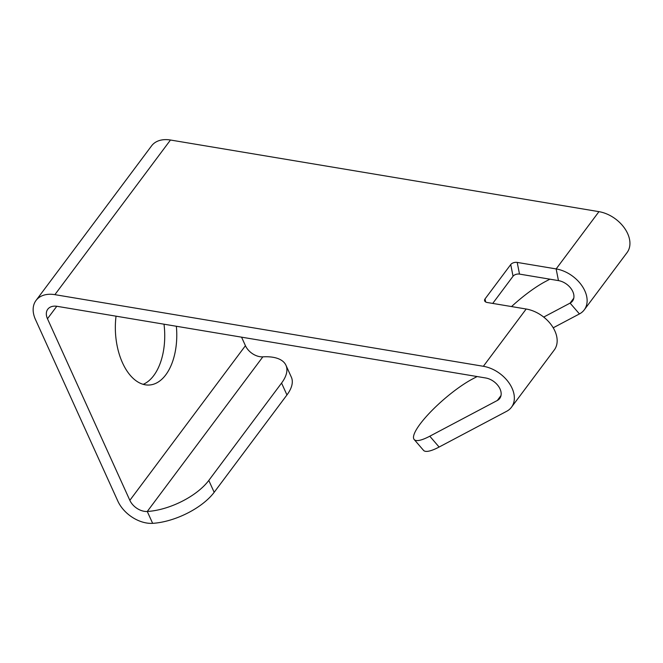 <?xml version="1.0" encoding="UTF-8"?>
<svg xmlns="http://www.w3.org/2000/svg" width="663" height="663" viewBox="0 0 663 663"><rect width="100%" height="100%" fill="white"/><g stroke="black" fill="none" stroke-linecap="round" stroke-linejoin="round"><path stroke-width="0.99" d="M116.05 316.176A53.769 30.606 86.6 0 0 122.514 362.843A53.769 30.606 86.6 0 0 149.274 385.021A53.769 30.606 86.6 0 0 176.358 326.254M54.126 306.157A14.669 10.003 -143.2 0 0 47.761 309.24A14.669 10.003 -143.2 0 0 47.471 318.746L129.849 500.333A14.669 10.003 -143.2 0 0 147.269 511.48A48.888 22.451 -24.4 0 0 208.795 480.435L214.174 492.302A48.888 22.451 155.6 0 1 152.647 523.339A29.329 20.006 -143.2 0 1 117.815 501.054L35.437 319.467A29.329 20.006 -143.2 0 1 36.017 300.463A29.329 20.006 -143.2 0 1 48.747 294.297A29.329 20.006 -143.2 0 1 54.888 294.654L483.368 366.291A29.329 20.006 -143.2 0 1 509.176 383.139A29.329 20.006 -143.2 0 1 511.48 407.223A29.329 20.006 -143.2 0 1 506.665 411.292L439.113 447.036A48.888 10.989 139.2 0 1 423.516 450.343L414.176 439.519A48.888 10.989 -40.8 0 0 429.781 436.213L497.325 400.477A14.669 10.003 -143.2 0 0 499.736 398.438A14.669 10.003 -143.2 0 0 498.584 386.396A14.669 10.003 -143.2 0 0 485.681 377.976L57.2 306.339A14.669 10.003 -143.2 0 0 54.126 306.157M553.224 327.795L579.437 313.93A29.329 20.006 -143.2 0 0 584.26 309.853L627.065 252.586A29.329 20.006 -143.2 0 0 624.761 228.503A29.329 20.006 -143.2 0 0 598.954 211.654L170.474 140.017A29.329 20.006 -143.2 0 0 164.333 139.661A29.329 20.006 -143.2 0 0 151.603 145.827L36.017 300.463M511.48 407.223L554.293 349.948A29.329 20.006 36.8 0 0 551.981 325.864A29.329 20.006 36.8 0 0 526.182 309.016L487.239 302.502A4.89 2.851 168.8 0 1 484.578 300.588A4.89 2.851 168.8 0 1 485.051 298.914L510.734 264.554A4.89 2.851 168.8 0 1 517.198 262.415L556.141 268.921A29.329 20.006 -143.2 0 1 581.948 285.77A29.329 20.006 -143.2 0 1 584.26 309.853M517.198 262.415L519.51 274.101L558.453 280.606L556.141 268.921L598.954 211.654M519.51 274.101A4.89 2.851 -11.2 0 0 513.046 276.239L510.734 264.554M492.725 303.422L513.046 276.239M477.12 376.543L472.586 378.946A48.888 10.989 -40.8 0 0 420.151 423.997A48.888 10.989 -40.8 0 0 414.176 439.519M549.892 279.181L545.359 281.576A48.888 10.989 -40.8 0 0 511.538 306.571M573.785 298.184L570.097 303.115L543.701 317.08M579.437 313.93L570.097 303.115A14.669 10.003 -143.2 0 0 572.509 301.077A14.669 10.003 -143.2 0 0 571.357 289.035A14.669 10.003 -143.2 0 0 558.453 280.606M241.556 337.16L245.434 345.696A14.669 10.003 -143.2 0 0 262.846 356.843L147.269 511.48L152.647 523.339M281.568 383.073A48.888 22.451 -24.4 0 0 285.96 365.288L291.347 377.148A48.888 22.451 155.6 0 1 286.946 394.941L281.568 383.073L208.795 480.435M285.96 365.288A48.888 22.451 -24.4 0 0 262.846 356.843M286.946 394.941L214.174 492.302M164.01 324.19A53.769 30.606 -93.4 0 1 143.191 384.333M56.794 306.273L47.471 318.746M170.474 140.017L54.888 294.654M526.182 309.016L483.368 366.291M501.013 395.554L497.325 400.477M429.781 436.213L439.113 447.036M245.434 345.696L129.849 500.333M485.051 298.914L485.647 301.955"/></g></svg>
